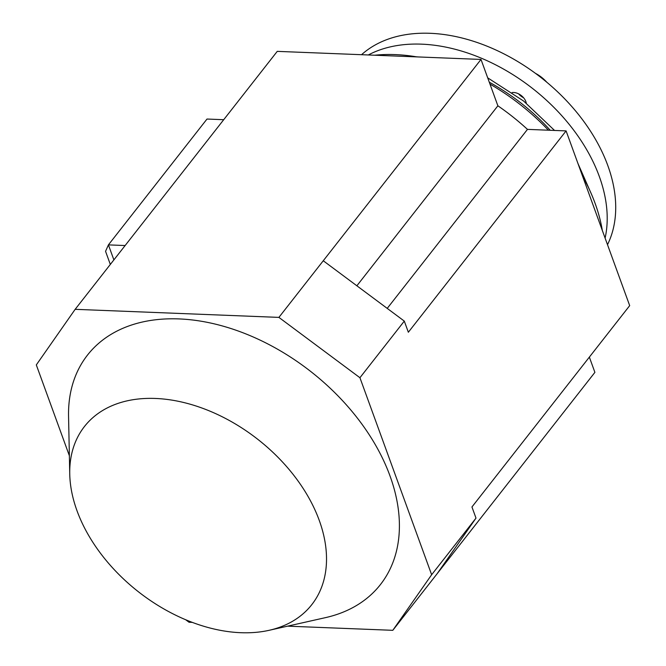 <?xml version="1.0" encoding="UTF-8"?>
<svg xmlns="http://www.w3.org/2000/svg" width="666" height="666" viewBox="0 0 666 666"><rect width="100%" height="100%" fill="white"/><g stroke="black" fill="none" stroke-linecap="round" stroke-linejoin="round"><path stroke-width="1" d="M69.747 474.084L68.556 416.358A186.064 124.742 38.1 0 1 179.054 318.922A186.064 124.742 38.1 0 1 382.059 457.326A186.064 124.742 38.1 0 1 325.474 617.64L269.139 630.302A144.414 96.82 38.1 0 1 240.759 632.7A144.414 96.82 38.1 0 1 69.747 474.084A144.414 96.82 38.1 0 1 155.503 398.459A144.414 96.82 38.1 0 1 313.062 505.877A144.414 96.82 38.1 0 1 269.139 630.302M546.769 82.201A27.423 18.382 -141.9 0 0 535.481 73.36M602.314 230.428A176.274 118.182 -141.9 0 0 582.575 176.19M548.409 130.203A176.274 118.182 -141.9 0 0 489.985 84.116M416.833 56.893A176.274 118.182 -141.9 0 0 395.246 54.604A176.274 118.182 -141.9 0 0 374.725 55.22M607.5 244.688A156.685 105.045 -141.9 0 0 607.825 165.593A156.685 105.045 -141.9 0 0 494.68 49.442A156.685 105.045 -141.9 0 0 361.538 54.704M605.103 238.103A156.685 105.045 -141.9 0 0 599.308 176.457A156.685 105.045 -141.9 0 0 368.306 54.97M512.146 92.566A10.773 7.226 38.1 0 1 513.644 92.499A10.773 7.226 38.1 0 1 526.282 103.163M518.589 93.848A10.773 7.226 -141.9 0 0 523.576 97.752M566.092 130.902L408.35 332.242L404.295 321.104L323.26 260.764L481.002 59.432L497.877 105.802A182.151 122.119 38.1 0 1 527.472 129.379L566.092 130.902L629.686 305.636L471.944 506.968L475.999 518.115L437.162 573.692L594.896 372.361L589.352 357.118M527.472 129.379L387.221 308.391M497.877 105.802L356.868 285.789M481.002 59.432L277.256 51.365L75.158 309.324L278.896 317.391L323.26 260.764M278.896 317.391L359.931 377.722L431.643 574.733L475.999 518.115M431.643 574.733L392.798 630.319L437.162 573.692M359.931 377.722L404.295 321.104M69.364 455.719L36.314 364.91L75.158 309.324M192.291 622.377L189.052 622.252L185.697 619.755M113.886 259.898L108.416 244.88L105.553 251.323L110.323 264.435M125.133 245.538L108.416 244.88L207.001 119.039L223.718 119.705M392.798 630.319L287.595 626.157M550.249 130.278A158.158 106.036 -141.9 0 0 489.285 82.201M416.208 56.785L418.514 56.96M487.695 77.839L523.593 101.016L554.537 130.444M577.913 163.403L591.4 194.047"/></g></svg>
